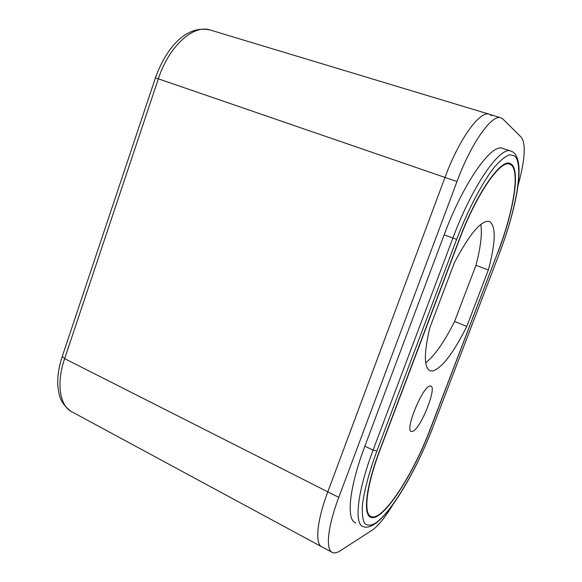 <?xml version="1.0" encoding="UTF-8"?>
<svg xmlns="http://www.w3.org/2000/svg" width="582" height="582" viewBox="0 0 582 582"><rect width="100%" height="100%" fill="white"/><g stroke="black" fill="none" stroke-linecap="round" stroke-linejoin="round"><path stroke-width="0.87" d="M497.77 252.399C512.931 213.259 520.235 171.857 511.229 164.982L509.883 164.211C500.738 159.097 476.2 194.337 459.162 240.184L380.148 449.668C366.173 486.37 363.124 514.801 371.396 516.707C383.211 521.079 413.453 473.864 430.229 429.036L497.77 252.399L430.404 428.963C413.496 474.148 383 521.77 371.076 517.376C362.732 515.456 365.802 486.792 379.901 449.77L458.972 240.126C476.156 193.871 500.906 158.34 510.123 163.506L511.498 164.284C520.555 171.261 513.186 213.005 497.901 252.443M466.779 326.415L488.342 269.983C495.762 242.214 496.133 226.027 489.447 221.429C481.554 219.734 469.892 233.433 454.462 262.518L429.778 327.877C423.783 353.689 423.922 367.999 430.207 370.821L432.964 370.952C442.364 367.562 453.633 352.714 466.779 326.415L454.571 321.482L475.938 265.312C480.674 247.415 482.296 233.775 480.805 224.39M425.704 362.79C434.667 355.755 444.292 341.99 454.571 321.482M488.342 269.983L475.938 265.312M429.858 386.048C422.445 386.666 404.483 430.767 411.336 431.509L412.602 431.408C420.524 429.116 437.329 387.248 430.789 386.062L429.858 386.048M491.688 115.636L489.593 114.327C480.39 109.802 459.249 138.552 444.997 177.423L327.804 491.848L444.997 177.423C459.285 138.451 480.492 109.671 489.666 114.348L500.629 117.768M518.031 185.622C524.949 160.283 526.077 144.22 521.421 137.432L503.081 119.194L501.146 117.928C492.372 113.366 471.413 142.401 456.986 181.555L338.775 497.355L327.804 491.848C316.499 521.887 314.76 544.999 322.464 547.182M338.775 497.355C327.339 527.619 325.345 550.725 332.839 552.653C334.861 553.3 337.385 552.653 340.405 550.696L372.196 530.166C378.14 526.07 385.044 517.551 392.915 504.601M321.213 546.505L72.961 412.391C59.975 407.029 55.836 384.404 64.653 358.65L327.804 491.848C316.463 521.974 314.753 545.123 322.53 547.204L331.595 551.998M510.741 151.044L502.943 148.512C492.066 142.437 463.556 182.275 444.153 234.822L364.849 446.212C348.945 488.174 346.028 520.541 355.82 522.862M155.394 77.981L158.348 78.825C169.035 45.723 194.061 23.724 210.771 30.184L489.106 114.174M456.986 181.555L158.348 78.825L64.653 358.65L62.31 356.286M444.153 234.822L452.905 238.053L373.091 450.119C357.101 492.219 353.871 524.549 363.386 526.717C380.177 532.85 413.075 478.768 432.572 428.061M364.849 446.212L373.091 450.119L376.874 451.014C369.075 472.257 364.048 491.317 362.411 505.329C361.939 513.666 362.673 519.682 364.616 523.385C367.191 525.699 370.654 525.706 375.019 523.422C391.3 512.888 416.727 469.485 432.521 428.097L499.567 252.974M432.521 428.097L499.567 252.966C511.964 220.411 520.097 186.677 518.948 167.099C518.227 158.013 515.645 152.71 511.185 151.189C500.695 145.224 472.446 185.331 452.905 238.053L456.63 239.384L376.874 451.014M499.523 252.959C516.103 209.833 524.207 164.706 514.663 155.94L509.65 154.747C505.394 156.252 500.375 160.297 494.576 166.896C482.5 182.101 468.124 209.367 456.63 239.384M429.662 370.589L430.207 370.821M507.155 163.309L509.556 164.102M368.479 515.237L370.283 516.147M70.982 411.343C59.393 402.38 59.058 394.771 57.873 386.332C57.254 377.194 58.709 367.257 62.23 356.504L155.401 77.944C166.241 47.535 186.655 24.138 210.771 30.184M369.948 516.809L371.076 517.376"/></g></svg>
